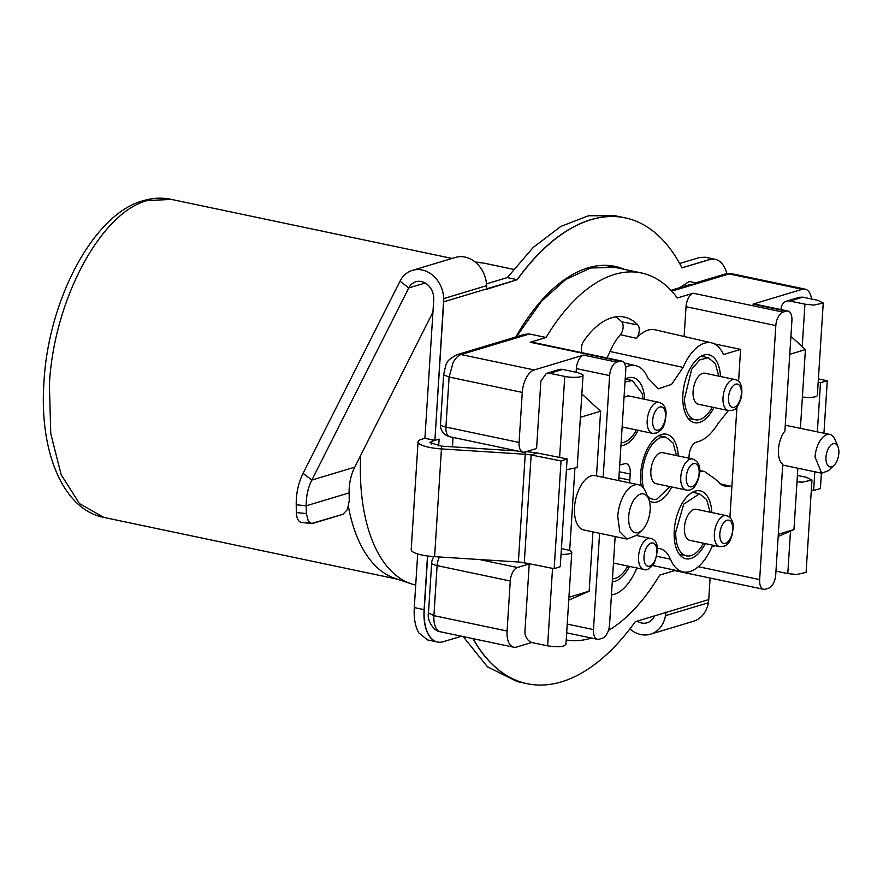 <?xml version="1.0" encoding="UTF-8"?>
<svg xmlns="http://www.w3.org/2000/svg" width="883" height="883" viewBox="0 0 883 883"><rect width="100%" height="100%" fill="white"/><g stroke="black" fill="none" stroke-linecap="round" stroke-linejoin="round"><path stroke-width="1.32" d="M652.515 433.365L656.797 432.979L660.837 430.076C664.005 427.372 665.76 421.456 666.102 412.339C665.683 407.041 663.332 403.708 659.038 402.328A15.861 8.168 -78.1 0 0 652.945 405.087A15.861 8.168 -78.1 0 0 647.625 426.842A15.861 8.168 -78.1 0 0 652.515 433.365L622.581 427.063A15.861 8.168 -78.1 0 1 622.129 426.942M623.983 397.836A15.861 8.168 -78.1 0 1 629.115 396.026L659.038 402.328M624.998 382.008L632.371 380.518L642.162 393.553A31.722 16.335 -78.1 0 1 642.956 398.939M636.433 429.977A31.722 16.335 -78.1 0 1 621.124 442.769M719.667 546.621L689.744 540.33A15.861 8.168 -78.1 0 1 684.38 528.343A15.861 8.168 -78.1 0 1 696.268 509.292L726.201 515.584A15.861 8.168 -78.1 0 0 723.376 515.904A15.861 8.168 -78.1 0 0 714.314 534.645A15.861 8.168 -78.1 0 0 719.667 546.621L724.115 546.18C729.501 544.513 732.548 537.615 733.254 525.484C732.835 520.275 730.484 516.974 726.201 515.584M703.585 543.244A31.722 16.335 -78.1 0 1 686.477 555.849A31.722 16.335 -78.1 0 1 675.76 531.886L683.751 504.105L699.535 493.774L706.654 499.623L710.12 512.206M728.332 410.551L698.398 404.259A15.861 8.168 -78.1 0 1 693.045 393.84A15.861 8.168 -78.1 0 1 704.932 373.222L734.866 379.513A15.861 8.168 -78.1 0 0 731.135 380.286A15.861 8.168 -78.1 0 0 722.978 400.131A15.861 8.168 -78.1 0 0 728.332 410.551C731.709 410.551 733.585 410.209 733.961 409.513C736.135 409.569 738.641 405.418 741.477 397.085C742.835 386.379 740.627 380.529 734.866 379.513M712.25 407.173A31.722 16.335 -78.1 0 1 695.142 419.778A31.722 16.335 -78.1 0 1 684.424 398.939L691.665 369.282L699.678 359.922L708.199 357.703L715.307 363.553L718.773 376.136M643.85 569.436C646.433 570.804 649.866 568.818 654.148 563.453C659.38 548.409 658.122 540.054 650.385 538.398A15.861 8.168 -78.1 0 0 642.283 543.906A15.861 8.168 -78.1 0 0 639.965 565.893A15.861 8.168 -78.1 0 0 643.85 569.436L613.928 563.144A15.861 8.168 -78.1 0 1 613.475 563.023M627.769 566.047A31.722 16.335 -78.1 0 1 612.471 578.84M686.091 489.999L656.168 483.696A15.861 8.168 -78.1 0 1 651.102 468.376A15.861 8.168 -78.1 0 1 660.694 452.703A15.861 8.168 -78.1 0 1 662.692 452.659L692.625 458.961A15.861 8.168 -78.1 0 0 690.627 459.005A15.861 8.168 -78.1 0 0 680.815 476.533A15.861 8.168 -78.1 0 0 686.091 489.999C692.736 491.334 697.272 485.749 699.711 473.255C700.506 465.86 698.144 461.092 692.625 458.961M669.998 486.61L656.897 499.127A31.722 16.335 -78.1 0 1 652.901 499.215A31.722 16.335 -78.1 0 1 647.173 495.44M643.652 488.277A31.722 16.335 -78.1 0 1 645.672 456.897A31.722 16.335 -78.1 0 1 661.963 437.228L665.959 437.14L673.067 442.99L676.533 455.573M566.213 639.954A187.328 96.479 101.9 0 0 591.555 638.067M608.42 630.484A187.328 96.479 101.9 0 0 659.7 575.098L674.678 570.584M684.137 336.5L686.036 306.699L775.826 325.584L759.656 579.601A11.898 6.126 -78.1 0 0 761.025 587.195A11.898 6.126 -78.1 0 0 763.64 589.303A11.898 6.126 -78.1 0 0 765.351 589.215L768.574 588.244A11.898 6.126 101.9 0 0 773.331 583.486A11.898 6.126 -78.1 0 0 775.738 574.756L782.757 464.425A19.823 10.21 -78.1 0 1 778.464 449.37A19.823 10.21 -78.1 0 1 784.888 431.092L791.908 320.75A11.898 6.126 -78.1 0 0 790.539 313.156A11.898 6.126 -78.1 0 0 787.923 311.048L754.667 304.05A11.898 6.126 -78.1 0 0 752.956 304.138L802.272 289.304A19.823 10.21 -78.1 0 1 805.13 289.149A19.823 10.21 -78.1 0 1 809.501 292.659A19.823 10.21 -78.1 0 1 811.554 298.995M763.64 589.303L673.85 570.418A11.898 6.126 -78.1 0 1 672.294 569.623M599.59 533.288L593.464 629.601A11.898 6.126 -78.1 0 0 594.822 637.195A11.898 6.126 -78.1 0 0 597.449 639.303A11.898 6.126 -78.1 0 0 599.16 639.215L602.372 638.243A11.898 6.126 101.9 0 0 607.14 633.497A11.898 6.126 101.9 0 0 609.546 624.767L615.153 536.555M531.809 642.471L516.577 647.051A19.823 10.21 -78.1 0 1 513.729 647.217A19.823 10.21 -78.1 0 1 509.359 643.696A19.823 10.21 -78.1 0 1 507.085 631.036L510.264 581.003A11.898 6.126 -78.1 0 1 512.67 572.272A11.898 6.126 -78.1 0 1 517.438 567.526L479.392 559.524M775.826 325.584A11.898 6.126 -78.1 0 1 778.232 316.854A11.898 6.126 -78.1 0 1 782.989 312.107L786.212 311.136A11.898 6.126 -78.1 0 1 787.923 311.048M618.718 480.595L625.716 370.75A11.898 6.126 -78.1 0 0 624.347 363.156A11.898 6.126 -78.1 0 0 621.72 361.048L531.941 342.163A11.898 6.126 -78.1 0 0 530.219 342.251L546.08 337.483A187.328 96.479 -78.1 0 1 641.455 272.968A187.328 96.479 -78.1 0 1 677.338 297.99L693.199 293.222A11.898 6.126 101.9 0 0 688.442 297.968A11.898 6.126 101.9 0 0 686.036 306.699M736.941 406.942L731.886 486.5L725.484 486.312L722.018 485.076L714.579 478.619L704.524 471.533L699.8 471.213M729.899 517.604L731.886 486.5L719.667 483.729M738.563 381.533L740.605 349.381L714.347 343.862M657.449 548.475A39.647 20.419 -78.1 0 1 659.998 548.696A39.647 20.419 -78.1 0 1 670.44 559.171A48.112 24.779 -78.1 0 0 683.1 571.897A48.112 24.779 -78.1 0 0 711.963 546.743L715.373 545.716M611.444 594.899A48.112 24.779 -78.1 0 0 636.179 569.48A39.647 20.419 -78.1 0 1 636.853 567.968M549.789 373.288L564.756 376.434A11.898 2.759 3.6 0 0 576.798 377.273A11.898 2.759 3.6 0 0 583.056 375.264A11.898 2.759 3.6 0 0 582.791 374.624L577.625 372.571L562.659 369.425L549.789 373.288L546.345 373.421L540.871 381.169L536.577 448.52L524.789 452.063A11.898 6.126 -78.1 0 1 523.067 452.162A11.898 6.126 -78.1 0 1 520.451 450.054A11.898 6.126 -78.1 0 1 519.083 442.449L522.272 392.416A19.823 10.21 -78.1 0 1 526.279 377.869A19.823 10.21 101.9 0 1 534.215 369.955L583.542 355.109A11.898 6.126 101.9 0 0 578.773 359.867A11.898 6.126 101.9 0 0 576.367 368.597L609.623 375.584A11.898 6.126 -78.1 0 1 612.029 366.853A11.898 6.126 -78.1 0 1 616.798 362.107L620.009 361.136A11.898 6.126 -78.1 0 1 621.72 361.048M609.623 375.584L603.155 477.317M552.537 568.365L547.615 645.848L532.648 642.703A9.912 8.179 -106.7 0 1 524.944 631.323L529.226 563.972L517.438 567.526M434.889 440.385L424.911 438.288L433.73 299.734A15.861 13.09 -106.7 0 0 415.86 281.754A15.861 13.09 -106.7 0 1 433.73 299.734L424.911 438.288L434.889 440.385L443.707 301.831A27.748 22.903 -106.7 0 0 443.741 298.586L434.889 440.385L443.707 301.831L434.889 440.385L431.82 441.312L431.632 444.226L431.82 441.312L429.922 442.648L441.621 446.158L517.46 450.981L441.621 446.158L429.922 442.648L431.82 441.312L439.105 439.116L438.674 445.882M461.5 636.224L443.255 641.72A39.647 20.419 -78.1 0 1 437.538 642.029A39.647 20.419 -78.1 0 1 428.807 635.009A39.647 20.419 -78.1 0 1 424.259 609.678L427.67 555.992M710.098 578.045L708.729 599.59L710.098 578.045L708.729 599.59L665.837 612.493A27.748 22.903 -106.7 0 1 650.55 634.182A27.748 22.903 -106.7 0 1 629.91 628.917A27.748 22.903 -106.7 0 0 650.55 634.182A27.748 22.903 -106.7 0 0 665.837 612.493L635.307 621.687A238.013 122.582 -78.1 0 1 527.228 683.707A238.013 122.582 -78.1 0 1 473.122 638.674A238.013 122.582 -78.1 0 0 527.228 683.707A238.013 122.582 -78.1 0 1 473.122 638.674M486.577 289.227L517.283 279.701A238.013 122.582 -78.1 0 1 625.219 217.869A238.013 122.582 -78.1 0 1 681.996 267.891L709.479 259.624A39.647 20.419 -78.1 0 1 715.186 259.315A39.647 20.419 -78.1 0 1 723.917 266.335A39.647 20.419 -78.1 0 1 726.919 273.62A39.647 20.419 -78.1 0 0 723.917 266.335A39.647 20.419 -78.1 0 1 726.919 273.62M486.621 289.216L486.599 288.929A27.748 22.903 -106.7 0 0 486.632 285.684L443.741 298.586M452.438 446.842L453.034 437.427M515.838 336.986A188.322 96.987 -78.1 0 1 615.054 266.401A188.322 96.987 -78.1 0 0 515.838 336.986A188.322 96.987 -78.1 0 1 615.054 266.401A188.322 96.987 -78.1 0 1 624.579 269.425A188.322 96.987 -78.1 0 0 615.054 266.401A188.322 96.987 -78.1 0 1 624.579 269.425M695.771 282.88L689.259 281.511L679.546 287.737M475.308 262.163L483.785 263.101L513.509 269.348M415.716 585.043A164.525 84.735 -78.1 0 1 411.125 583.773A164.525 84.735 -78.1 0 1 360.672 455.418M797.868 468.222L793.96 529.568L778.177 536.5M790.495 531.091L787.791 573.586L775.969 571.102M793.96 529.568L778.32 534.27M781.002 309.591L781.047 308.907A9.912 8.179 73.3 0 1 786.499 301.158A9.912 8.179 73.3 0 1 789.976 301.026L804.943 304.182L813.872 305.099L823.243 303.001L817.801 300.308L802.835 297.163L799.358 297.295M797.007 481.765A11.898 2.759 -176.4 0 0 802.603 482.129L811.974 480.032L806.532 477.35L797.404 475.429M837.978 446.688L835.031 439.591A19.823 10.21 101.9 0 0 829.843 434.436A19.823 10.21 101.9 0 0 815.042 457.063L821.687 473.233L828.508 470.606L834.06 465.297A11.898 6.126 -78.1 0 1 825.98 457.173A11.898 6.126 -78.1 0 1 831.046 444.922A11.898 6.126 -78.1 0 1 837.978 446.688A11.898 6.126 -78.1 0 1 838.85 453.299A11.898 6.126 -78.1 0 1 834.06 465.297M829.843 434.436L785.252 425.231M688.983 458.189L689.06 456.301A11.898 6.126 -78.1 0 1 696.621 442.074C704.347 440.363 711.499 434.16 718.089 423.487L728.376 410.562M740.605 349.381L723.409 354.558A46.931 24.172 -78.1 0 0 711.577 342.858L655.296 329.823A48.112 24.779 -78.1 0 0 636.389 338.31L620.385 334.69A7.594 3.918 101.9 0 0 621.742 321.854A86.887 44.746 101.9 0 0 615.506 316.865M625.617 367.262A46.931 24.172 -78.1 0 1 635.76 365.672A46.931 24.172 -78.1 0 1 647.868 378.023L658.398 388.774L671.577 384.392L683.133 367.416A46.931 24.172 -78.1 0 1 711.577 342.858M619.711 465.065L624.171 463.873A11.898 6.126 -78.1 0 1 626.19 463.641A11.898 6.126 -78.1 0 1 630.186 474.016L629.8 480.054A11.898 6.126 -78.1 0 1 629.524 482.858M638.133 430.341A34.691 17.87 -78.1 0 1 620.937 445.694M625.175 379.083A34.691 17.87 -78.1 0 1 632.99 377.604A34.691 17.87 -78.1 0 1 644.667 399.304M629.48 566.411A34.691 17.87 -78.1 0 1 612.283 581.765M713.95 407.527A34.691 17.87 -78.1 0 1 694.524 422.681A34.691 17.87 -78.1 0 1 682.901 394.381A34.691 17.87 -78.1 0 1 708.806 354.789A34.691 17.87 -78.1 0 1 720.484 376.489M705.296 543.597A34.691 17.87 -78.1 0 1 685.87 558.751A34.691 17.87 -78.1 0 1 674.248 530.451A34.691 17.87 -78.1 0 1 700.153 490.86A34.691 17.87 -78.1 0 1 711.819 512.559M671.709 486.974A34.691 17.87 -78.1 0 1 652.283 502.129A34.691 17.87 -78.1 0 1 649.336 500.959M641.213 485.915A34.691 17.87 -78.1 0 1 640.661 473.829A34.691 17.87 -78.1 0 1 666.566 434.237A34.691 17.87 -78.1 0 1 678.243 455.937M582.129 352.714A7.925 4.084 -78.1 0 1 583.663 341.202A87.218 44.923 -78.1 0 1 623.817 316.964A87.218 44.923 -78.1 0 1 637.813 324.911A7.925 4.084 -78.1 0 1 636.389 338.31M546.08 337.483L529.458 333.984L524.634 334.337L456.897 354.723L461.058 354.558L529.458 333.984M581.864 394.006L600.617 411.213L596.5 475.915M576.135 372.251L576.367 368.597M648.674 499.061L645.738 491.963A27.748 14.294 101.9 0 0 638.475 484.745A27.748 14.294 101.9 0 0 617.747 516.423L619.767 531.765L627.051 539.06L636.599 535.374L642.151 530.076A19.823 10.21 -78.1 0 1 628.696 516.533A19.823 10.21 -78.1 0 1 637.14 496.103A19.823 10.21 -78.1 0 1 648.674 499.061A19.823 10.21 -78.1 0 1 650.142 510.076A19.823 10.21 -78.1 0 1 642.151 530.076M638.475 484.745L595.241 475.65A27.748 14.294 101.9 0 0 574.524 507.328A27.748 14.294 101.9 0 0 583.818 529.966L627.051 539.06M592.935 531.886L589.16 591.18L568.74 600.153M520.882 562.217L529.226 563.972M568.928 597.272L589.16 591.18M486.787 289.249L517.283 279.701L486.643 288.829M517.118 279.657A238.013 122.582 -78.1 0 1 625.054 217.836L625.219 217.869A238.013 122.582 -78.1 0 1 678.861 262.096A238.013 122.582 -78.1 0 1 681.996 267.891L709.479 259.624A39.647 20.419 -78.1 0 1 715.164 259.304A39.647 20.419 -78.1 0 1 715.186 259.315A39.647 20.419 -78.1 0 1 723.917 266.335A39.647 20.419 -78.1 0 0 715.186 259.315A39.647 20.419 -78.1 0 1 715.186 259.315L715.02 259.271A39.647 20.419 -78.1 0 0 709.314 259.591L681.952 267.814M665.462 615.672A27.748 22.903 73.3 0 0 665.837 612.493L708.729 599.59A27.748 22.903 73.3 0 1 708.354 602.769L665.462 615.672L665.694 612.162M527.228 683.707L517.25 681.61L487.416 666.764L463.145 636.577L487.416 666.764L517.25 681.61L527.228 683.707A238.013 122.582 -78.1 0 0 635.307 621.687A238.013 122.582 -78.1 0 1 527.228 683.707L527.063 683.674A238.013 122.582 -78.1 0 1 472.957 638.63M424.094 609.645L424.259 609.678A39.647 20.419 -78.1 0 0 428.807 635.009A39.647 20.419 -78.1 0 1 424.259 609.678L414.282 607.581L417.692 553.928L414.282 607.581C413.697 618.122 415.209 626.566 418.829 632.912L427.56 639.932L437.538 642.029A39.647 20.419 -78.1 0 1 428.807 635.009A39.647 20.419 -78.1 0 0 437.538 642.029A39.647 20.419 -78.1 0 0 443.255 641.72A39.647 20.419 -78.1 0 1 437.538 642.029L437.372 641.996A39.647 20.419 -78.1 0 1 428.641 634.976A39.647 20.419 -78.1 0 1 424.094 609.645L427.504 555.97M614.976 266.39A188.322 96.987 -78.1 0 1 624.413 269.392M695.186 283.829L688.784 284.955L670.948 290.319M348.465 506.776A162.549 83.719 101.9 0 0 394.966 578.354L411.125 583.773M574.855 469.094L569.667 550.551M561.411 548.564L566.356 549.612A11.898 2.759 3.6 0 1 571.522 551.654A11.898 2.759 3.6 0 1 571.787 552.294A11.898 2.759 3.6 0 1 561.036 554.358M787.791 573.586L796.731 574.502L806.091 572.405L811.974 480.032M790.914 336.291L805.417 349.591L800.406 428.244M805.417 349.591L789.766 354.304M823.243 303.001L817.36 395.363A11.898 2.759 -176.4 0 1 808 397.46L802.393 397.096M606.842 357.913A39.316 20.243 101.9 0 0 610.065 351.489A48.444 24.956 -78.1 0 1 620.385 334.69M580.385 417.295L600.617 411.213M547.615 645.848C559.082 647.405 565.098 646.798 565.65 644.027M566.422 469.69L577.184 467.626L583.056 375.264M562.659 369.425A9.912 8.179 -106.7 0 0 559.193 369.547L546.323 373.421M705.208 257.218L699.502 257.527L679.656 263.498L699.502 257.527L705.208 257.218L715.186 259.315L705.208 257.218M424.911 438.288L421.842 439.204A23.786 5.519 3.6 0 0 418.056 441.897A23.786 5.519 3.6 0 0 441.456 448.917L525.242 454.237A11.898 2.759 -176.4 0 1 531.147 454.977L561.036 460.926L554.171 568.696L524.292 562.747A11.898 2.759 -176.4 0 0 518.376 561.996A11.898 2.759 -176.4 0 1 524.292 562.747L554.171 568.696L560.252 566.687L554.171 568.696L561.036 460.926L567.118 458.928L560.252 566.687L567.118 458.928L561.036 460.926L531.147 454.977L524.292 562.747L531.147 454.977A11.898 2.759 -176.4 0 0 525.242 454.237L525.385 451.886L525.242 454.237L441.456 448.917A23.786 5.519 3.6 0 1 418.056 441.897A23.786 5.519 3.6 0 1 421.842 439.204L424.911 438.288M486.809 288.862L517.283 279.701L507.306 277.593L486.511 283.851L507.306 277.593L533.277 247.395L560.771 226.456L588.52 215.75L615.241 215.772L588.52 215.75L560.771 226.456L533.277 247.395L507.306 277.593L517.283 279.701A238.013 122.582 -78.1 0 1 625.219 217.869A238.013 122.582 -78.1 0 1 678.861 262.096A238.013 122.582 -78.1 0 1 681.996 267.891L709.479 259.624A39.647 20.419 -78.1 0 1 715.164 259.304M654.557 615.893A15.861 13.09 73.3 0 1 647.129 622.791A15.861 13.09 73.3 0 1 637.129 621.135A15.861 13.09 73.3 0 0 647.129 622.791A15.861 13.09 73.3 0 0 654.557 615.893M411.191 549.656A23.786 5.519 3.6 0 0 434.602 556.676L518.376 561.996L525.242 454.237L518.376 561.996L434.602 556.676L441.621 446.158L434.602 556.676A23.786 5.519 3.6 0 1 411.191 549.656L418.056 441.897L411.191 549.656M415.86 281.754A15.861 13.09 -106.7 0 0 408.763 287.946L400.01 281.202L303.101 473.332A65.508 54.051 -106.7 0 0 296.357 498.895A65.508 54.051 -106.7 0 0 296.224 504.756L296.346 512.548A11.898 6.358 -84.1 0 0 298.355 520.253A11.898 6.358 -84.1 0 1 296.346 512.548L296.224 504.756A65.508 54.051 -106.7 0 1 296.357 498.895A65.508 54.051 -106.7 0 1 303.101 473.332L400.01 281.202A27.748 22.903 -106.7 0 1 412.427 270.364A27.748 22.903 -106.7 0 0 400.01 281.202L408.763 287.946L311.854 480.076A53.609 44.238 -106.7 0 0 306.335 500.992A53.609 44.238 -106.7 0 0 306.224 505.793L296.224 504.756L306.224 505.793L306.346 513.586L306.224 505.793A53.609 44.238 -106.7 0 1 306.335 500.992A53.609 44.238 -106.7 0 1 311.854 480.076L408.763 287.946A15.861 13.09 -106.7 0 1 415.86 281.754M486.599 288.929A27.748 22.903 73.3 0 0 455.319 257.461A27.748 22.903 73.3 0 1 486.599 288.929L443.707 301.831A27.748 22.903 -106.7 0 0 412.427 270.364A27.748 22.903 -106.7 0 1 443.707 301.831L486.599 288.929L443.707 301.831M708.729 599.59A27.748 22.903 73.3 0 1 693.442 621.268A27.748 22.903 73.3 0 0 708.729 599.59L665.837 612.493M354.745 467.162L432.935 312.129L354.745 467.162A53.609 44.238 -106.7 0 0 349.226 488.089A53.609 44.238 -106.7 0 0 349.116 492.891L306.224 505.793L349.116 492.891L349.238 500.683L347.472 509.513L342.979 514.303L311.556 523.476L308.355 521.279L306.346 513.586L296.346 512.548L306.346 513.586L308.355 521.279L311.556 523.476L301.556 522.449A11.898 6.358 -84.1 0 1 298.355 520.253A11.898 6.358 -84.1 0 0 301.556 522.449L312.957 523.343L342.979 514.303L347.472 509.513L349.238 500.683L349.116 492.891A53.609 44.238 -106.7 0 1 349.226 488.089A53.609 44.238 -106.7 0 1 354.745 467.162L311.854 480.076L303.101 473.332L311.854 480.076L354.745 467.162M827.272 380.827L818.409 378.862L827.272 380.827L823.938 433.2L827.272 380.827L820.495 382.692L827.272 380.827M820.406 488.597L821.389 473.178L820.406 488.597L813.629 490.451L814.821 471.787L813.629 490.451L820.406 488.597M525.407 451.478L537.228 452.979L567.118 458.928L537.228 452.979L531.147 454.977L537.228 452.979L525.407 451.478M818.199 382.184L820.495 382.692L817.36 431.809L820.495 382.692L818.199 382.184M811.345 489.944L813.629 490.451L811.345 489.944M424.259 609.678L414.282 607.581C413.697 618.122 415.209 626.566 418.829 632.912L427.56 639.932L437.538 642.029M517.283 279.701A238.013 122.582 -78.1 0 1 625.219 217.869L615.241 215.772L625.219 217.869M656.974 408.972A11.898 6.126 -78.1 0 1 665.219 411.798A11.898 6.126 -78.1 0 1 661.235 428.112A11.898 6.126 -78.1 0 1 652.99 425.297A11.898 6.126 -78.1 0 1 656.974 408.972M725.925 543.211A11.898 6.126 -78.1 0 1 719.8 534.458A11.898 6.126 -78.1 0 1 726.599 520.407A11.898 6.126 -78.1 0 1 732.724 529.149A11.898 6.126 -78.1 0 1 725.925 543.211M734.579 384.668A11.898 6.126 -78.1 0 1 741.389 391.909A11.898 6.126 -78.1 0 1 735.263 406.798A11.898 6.126 -78.1 0 1 728.453 399.558A11.898 6.126 -78.1 0 1 734.579 384.668M646.82 547.107A11.898 6.126 -78.1 0 1 655.804 545.639A11.898 6.126 -78.1 0 1 654.071 562.129A11.898 6.126 -78.1 0 1 645.076 563.597A11.898 6.126 -78.1 0 1 646.82 547.107M699.093 473.63A11.898 6.126 -78.1 0 1 691.731 486.776A11.898 6.126 -78.1 0 1 686.279 476.721A11.898 6.126 -78.1 0 1 693.63 463.575A11.898 6.126 -78.1 0 1 699.093 473.63M759.656 579.601L698.343 566.698M670.44 559.171L656.919 556.334M507.085 631.036L433.917 615.65A19.823 10.21 101.9 0 0 436.191 628.31A19.823 10.21 101.9 0 0 440.562 631.82L513.729 647.217M786.212 311.136L752.956 304.138M671.742 291.169L729.115 273.918L802.272 289.304M782.989 312.107L693.199 293.222M593.464 629.601L567.217 624.082M620.009 361.136L530.219 342.251M534.215 369.955L461.058 354.558C458.321 355.319 455.672 357.957 453.111 362.483L449.105 377.03L443.939 374.977A11.898 2.759 -176.4 0 1 443.674 374.337L440.485 424.37A11.898 11.898 0 0 0 449.911 436.765L523.067 452.162M616.798 362.107L583.542 355.109M564.756 376.434L559.601 457.427M510.264 581.003L437.107 565.617A11.898 6.126 -78.1 0 1 439.458 556.985M433.917 615.65L437.107 565.617A11.898 2.759 -176.4 0 1 431.93 563.564A11.898 2.759 -176.4 0 1 431.666 562.924L428.487 612.957L433.917 615.65M522.272 392.416L449.105 377.03L445.926 427.063A11.898 2.759 -176.4 0 1 440.749 425.01A11.898 2.759 -176.4 0 1 440.485 424.37M731.974 273.763L724.954 274.072L731.974 273.763L805.13 289.149M516.412 336.809L541.522 301.213L565.782 279.492L590.661 267.99L614.667 267.361L604.998 265.33M789.976 301.026L802.835 297.163M683.133 367.416L610.065 351.489M619.281 471.776L630.186 474.016M629.8 480.054L618.895 477.835M621.742 321.854L637.813 324.911M519.083 442.449L445.926 427.063A11.898 6.126 101.9 0 0 447.284 434.657A11.898 6.126 101.9 0 0 449.911 436.765M397.372 579.16L103.863 517.416L79.503 503.641L61.17 474.723L50.773 433.696L49.393 384.8C53.554 300.849 100.519 212.516 147.362 200.551L171.434 199.426M804.943 304.182L802.228 346.677M425.198 283.001L408.763 287.946L425.198 283.001M632.383 380.507L625.296 379.028M699.535 493.774L692.449 492.284M686.477 555.849L679.391 554.358M695.142 419.778L688.056 418.288M708.199 357.703L701.113 356.213M650.385 538.398L636.5 535.473M652.901 499.215L648.343 498.255M665.959 437.14L658.873 435.65M683.1 571.897L652.736 565.506M597.449 639.303L566.665 632.835M782.724 465.043L821.687 473.233M428.487 612.957C426.721 619.59 433.354 631.312 440.562 631.82M443.674 374.337C446.765 361.522 445.507 361.335 456.897 354.723M614.689 267.339L641.455 272.968M475.12 262.019L478.741 262.339M786.499 301.158L799.369 297.284M724.954 274.072L695.716 282.869M635.76 365.672L624.259 363.012M704.513 471.533L699.789 470.429M565.915 644.667L571.787 552.294M433.961 556.632A11.898 11.898 0 0 0 431.666 562.924M452.03 258.443L170.783 199.282C161.788 197.417 152.604 197.891 143.201 200.717C93.179 213.896 47.561 301.269 43.819 384.436C39.481 452.902 63.642 509.745 103.863 517.416M650.55 634.182L693.442 621.268L650.55 634.182M455.319 257.461L412.427 270.364L455.319 257.461"/></g></svg>
